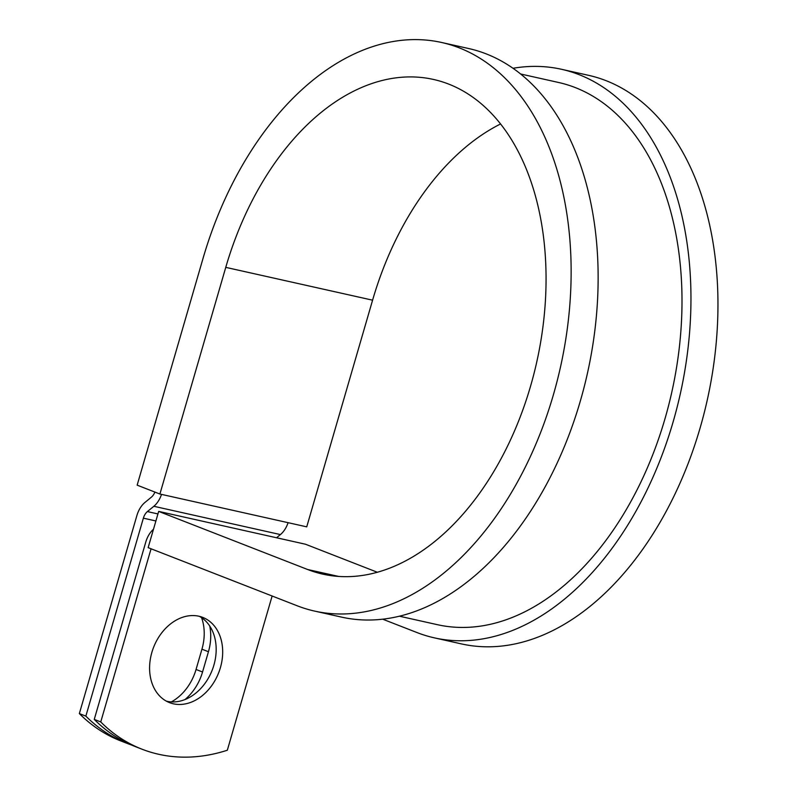 <?xml version="1.0" encoding="UTF-8"?>
<svg xmlns="http://www.w3.org/2000/svg" width="797" height="797" viewBox="0 0 797 797"><rect width="100%" height="100%" fill="white"/><g stroke="black" fill="none" stroke-linecap="round" stroke-linejoin="round"><path stroke-width="1.2" d="M173.417 703.811A45.738 34.938 111.3 0 0 219.603 670.207A45.738 34.938 111.3 0 0 202.757 617.406A45.738 34.938 111.3 0 0 198.861 616.22A45.738 34.938 111.3 0 0 152.675 649.824A45.738 34.938 111.3 0 0 169.522 702.625A45.738 34.938 111.3 0 0 173.417 703.811M166.354 701.141A45.738 34.938 111.3 0 0 166.912 701.28A45.738 34.938 111.3 0 0 212.321 669.829A45.738 34.938 111.3 0 0 199.419 616.35M141.966 749.18L135.46 746.65A197.138 150.593 -68.7 0 1 94.255 719.402L100.751 721.933A197.138 150.593 111.3 0 0 141.966 749.18A197.138 150.593 111.3 0 0 227.324 750.226L272.136 596.007M94.255 719.402L145.751 542.149A21.629 13.868 102.6 0 1 153.482 529.268M100.751 721.933L151.061 548.794M201.561 617.665A45.738 34.938 -68.7 0 1 201.94 649.186L196.052 669.47A45.738 34.938 -68.7 0 1 171.355 701.898M154.897 492.078A10.809 6.934 102.6 0 1 151.37 497.169L144.924 502.469A21.629 13.868 -77.4 0 0 136.865 515.629L79.351 713.584A197.138 150.593 111.3 0 0 120.556 740.831L127.062 743.372A197.138 150.593 111.3 0 0 131.296 744.926M209.721 626.014A45.738 34.938 -68.7 0 1 208.445 651.727L202.548 672.001A45.738 34.938 -68.7 0 1 184.994 699.547M161.512 494.389A21.629 13.868 102.6 0 1 153.841 506.284L147.395 511.584A10.809 6.934 -77.4 0 0 143.37 518.16L85.857 716.124A197.138 150.593 111.3 0 0 127.062 743.372M288.086 522.683A21.629 13.868 102.6 0 1 280.414 534.578L276.549 537.756M79.351 713.584L85.857 716.124M520.62 73.991L558.567 82.48A277.794 178.06 102.6 0 1 671.741 392.423A277.794 178.06 102.6 0 1 437.374 624.679L399.417 616.201M500.566 123.963A253.456 162.458 102.6 0 0 372.588 300.18L225.76 267.364L159.908 494.03L137.154 485.154L203.006 258.487A291.313 186.727 102.6 0 1 441.697 42.5A291.313 186.727 102.6 0 1 560.381 367.527A291.313 186.727 102.6 0 1 314.606 611.09A291.313 186.727 102.6 0 1 297.112 605.75L148.142 547.649L158.673 511.405L305.5 544.231L377.35 572.256M225.76 267.364A253.456 162.458 102.6 0 1 433.438 79.441A253.456 162.458 102.6 0 1 536.7 362.237A253.456 162.458 102.6 0 1 322.865 574.149A253.456 162.458 102.6 0 1 307.632 569.506L158.673 511.405M513.019 68.283A291.313 186.727 102.6 0 1 561.516 69.289A291.313 186.727 102.6 0 1 680.2 394.316A291.313 186.727 102.6 0 1 434.425 637.869A291.313 186.727 102.6 0 1 416.931 632.529L382.699 619.189M441.697 42.5L468.696 48.537A291.313 186.727 102.6 0 1 587.379 373.564A291.313 186.727 102.6 0 1 341.604 617.127L314.606 611.09M561.516 69.289L588.525 75.316A291.313 186.727 102.6 0 1 707.198 400.343A291.313 186.727 102.6 0 1 461.433 643.906L434.425 637.869M372.588 300.18L306.735 526.847L159.908 494.03M143.37 518.16L155.893 520.969M147.395 511.584L157.936 513.935M153.841 506.284L280.414 534.578M208.445 651.727L201.94 649.186M202.548 672.001L196.052 669.47M338.615 576.43L307.632 569.506"/></g></svg>
